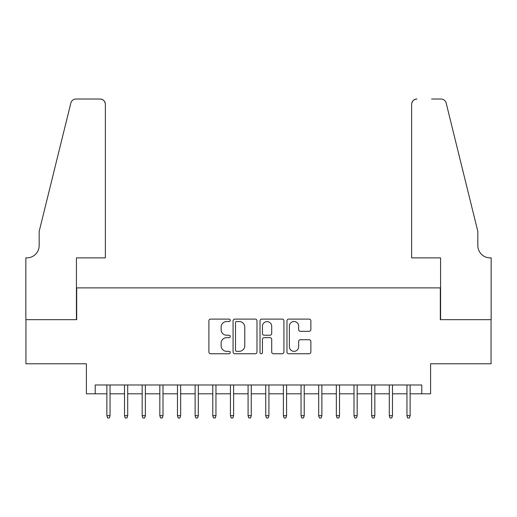 <?xml version="1.0" encoding="UTF-8"?>
<svg xmlns="http://www.w3.org/2000/svg" width="517" height="517" viewBox="0 0 517 517"><rect width="100%" height="100%" fill="white"/><g stroke="black" fill="none" stroke-linecap="round" stroke-linejoin="round"><path stroke-width="0.78" d="M230.259 320.32A1.215 1.215 0 0 0 229.044 319.105L210.639 319.105A1.732 1.732 0 0 0 208.9 320.837L208.9 352.025A1.732 1.732 0 0 0 210.639 353.757L229.044 353.757A1.215 1.215 0 0 0 230.259 352.549A1.215 1.215 0 0 0 229.044 351.334L226.666 351.334A5.545 5.545 0 0 1 221.121 345.789L221.121 343.191A5.545 5.545 0 0 1 226.666 337.646L229.044 337.646A1.215 1.215 0 0 0 230.259 336.431A1.215 1.215 0 0 0 229.044 335.223L226.666 335.223A5.545 5.545 0 0 1 221.121 329.678L221.121 327.074A5.545 5.545 0 0 1 226.666 321.529L229.044 321.529A1.215 1.215 0 0 0 230.259 320.32M309.134 331.319A1.732 1.732 0 0 0 310.872 329.587L310.872 320.837A1.732 1.732 0 0 0 309.134 319.105L288.693 319.105A1.732 1.732 0 0 0 286.961 320.837L286.961 352.025A1.732 1.732 0 0 0 288.693 353.757L309.134 353.757A1.732 1.732 0 0 0 310.872 352.025L310.872 341.459A1.732 1.732 0 0 0 309.134 339.727L300.383 339.727A1.732 1.732 0 0 0 298.652 341.459L298.652 346.7A4.634 4.634 0 0 1 294.018 351.334A4.634 4.634 0 0 1 289.384 346.7L289.384 326.169A4.634 4.634 0 0 1 294.018 321.529A4.634 4.634 0 0 1 298.652 326.169L298.652 329.587A1.732 1.732 0 0 0 300.383 331.319L309.134 331.319M95.218 393.799L95.218 384.978L421.782 384.978L421.782 393.799L430.603 393.799L430.603 363.794L491.06 363.794L491.06 319.661L440.316 319.661L440.316 287.891L76.684 287.891L76.684 319.661L25.94 319.661L25.94 363.794L86.397 363.794L86.397 393.799L106.87 393.799M256.981 320.837A1.732 1.732 0 0 0 255.249 319.105L234.808 319.105A1.732 1.732 0 0 0 233.077 320.837L233.077 352.025A1.732 1.732 0 0 0 234.808 353.757L255.249 353.757A1.732 1.732 0 0 0 256.981 352.025L256.981 320.837M261.751 319.105L282.192 319.105A1.732 1.732 0 0 1 283.923 320.837L283.923 352.025A1.732 1.732 0 0 1 282.192 353.757L273.441 353.757A1.732 1.732 0 0 1 271.709 352.025L271.709 339.378A1.732 1.732 0 0 0 269.977 337.646L264.174 337.646A1.732 1.732 0 0 0 262.442 339.378L262.442 352.549A1.215 1.215 0 0 1 261.227 353.757A1.215 1.215 0 0 1 260.019 352.549L260.019 320.837A1.732 1.732 0 0 1 261.751 319.105M110.05 393.799L124.526 393.799M127.699 393.799L142.175 393.799M145.355 393.799L159.824 393.799M163.004 393.799L177.48 393.799M180.653 393.799L195.129 393.799M198.308 393.799L212.784 393.799M215.957 393.799L230.433 393.799M233.613 393.799L248.082 393.799M251.262 393.799L265.738 393.799M268.918 393.799L283.387 393.799M286.567 393.799L301.043 393.799M304.216 393.799L318.692 393.799M321.871 393.799L336.347 393.799M339.52 393.799L353.996 393.799M357.176 393.799L371.645 393.799M374.825 393.799L389.301 393.799M392.474 393.799L406.95 393.799M410.13 393.799L421.782 393.799M236.715 321.529A1.215 1.215 0 0 0 235.5 322.744L235.5 350.119A1.215 1.215 0 0 0 236.715 351.334L239.222 351.334A5.545 5.545 0 0 0 244.767 345.789L244.767 327.074A5.545 5.545 0 0 0 239.222 321.529L236.715 321.529M271.709 326.253A4.634 4.634 0 0 0 267.076 321.619A4.634 4.634 0 0 0 262.442 326.253L262.442 333.484A1.732 1.732 0 0 0 264.174 335.223L269.977 335.223A1.732 1.732 0 0 0 271.709 333.484L271.709 326.253M106.87 415.687L107.575 417.982L109.345 417.982L110.05 415.687L106.87 415.687L106.87 384.978M110.05 415.687L110.05 384.978M105.371 257.88L105.371 104.311A5.293 5.293 0 0 0 100.078 99.018L75.98 99.018A5.293 5.293 0 0 0 70.842 103.045L39.176 231.403L39.176 245.523A12.356 12.356 0 0 1 26.819 257.88L25.85 257.88L25.85 319.661L76.419 319.661L76.419 257.88L105.371 257.88L105.371 104.311C105.035 101.119 103.271 99.354 100.078 99.018L85.428 99.018M70.842 103.045C72.186 100.143 72.186 100.143 70.842 103.045C72.186 100.143 72.186 100.143 70.842 103.045M39.176 245.523A12.356 12.356 0 0 1 26.819 257.88M411.629 257.88L411.629 104.311L411.629 257.88L440.581 257.88L440.581 319.661L491.15 319.661L491.15 257.88L490.181 257.88A12.356 12.356 0 0 1 477.824 245.523A12.356 12.356 0 0 0 490.181 257.88M468.118 192.046L446.158 103.045L477.824 231.403L477.824 245.523M431.572 99.018L441.02 99.018A5.293 5.293 0 0 1 446.158 103.045C444.814 100.143 444.814 100.143 446.158 103.045C444.814 100.143 444.814 100.143 446.158 103.045M416.922 99.018A5.293 5.293 0 0 0 411.629 104.311C411.965 101.119 413.729 99.354 416.922 99.018M124.526 415.687L125.23 417.982L126.995 417.982L127.699 415.687L124.526 415.687L124.526 384.978M127.699 415.687L127.699 384.978M142.175 415.687L142.879 417.982L144.644 417.982L145.355 415.687L142.175 415.687L142.175 384.978M145.355 415.687L145.355 384.978M159.824 415.687L160.535 417.982L162.299 417.982L163.004 415.687L159.824 415.687L159.824 384.978M163.004 415.687L163.004 384.978M177.48 415.687L178.184 417.982L179.948 417.982L180.653 415.687L177.48 415.687L177.48 384.978M180.653 415.687L180.653 384.978M195.129 415.687L195.833 417.982L197.604 417.982L198.308 415.687L195.129 415.687L195.129 384.978M198.308 415.687L198.308 384.978M212.784 415.687L213.489 417.982L215.253 417.982L215.957 415.687L212.784 415.687L212.784 384.978M215.957 415.687L215.957 384.978M230.433 415.687L231.138 417.982L232.902 417.982L233.613 415.687L230.433 415.687L230.433 384.978M233.613 415.687L233.613 384.978M248.082 415.687L248.793 417.982L250.558 417.982L251.262 415.687L248.082 415.687L248.082 384.978M251.262 415.687L251.262 384.978M265.738 415.687L266.442 417.982L268.207 417.982L268.918 415.687L265.738 415.687L265.738 384.978M268.918 415.687L268.918 384.978M283.387 415.687L284.098 417.982L285.862 417.982L286.567 415.687L283.387 415.687L283.387 384.978M286.567 415.687L286.567 384.978M301.043 415.687L301.747 417.982L303.511 417.982L304.216 415.687L301.043 415.687L301.043 384.978M304.216 415.687L304.216 384.978M318.692 415.687L319.396 417.982L321.167 417.982L321.871 415.687L318.692 415.687L318.692 384.978M321.871 415.687L321.871 384.978M336.347 415.687L337.052 417.982L338.816 417.982L339.52 415.687L336.347 415.687L336.347 384.978M339.52 415.687L339.52 384.978M353.996 415.687L354.701 417.982L356.465 417.982L357.176 415.687L353.996 415.687L353.996 384.978M357.176 415.687L357.176 384.978M371.645 415.687L372.356 417.982L374.121 417.982L374.825 415.687L371.645 415.687L371.645 384.978M374.825 415.687L374.825 384.978M389.301 415.687L390.005 417.982L391.77 417.982L392.474 415.687L389.301 415.687L389.301 384.978M392.474 415.687L392.474 384.978M406.95 415.687L407.654 417.982L409.425 417.982L410.13 415.687L406.95 415.687L406.95 384.978M410.13 415.687L410.13 384.978"/></g></svg>

